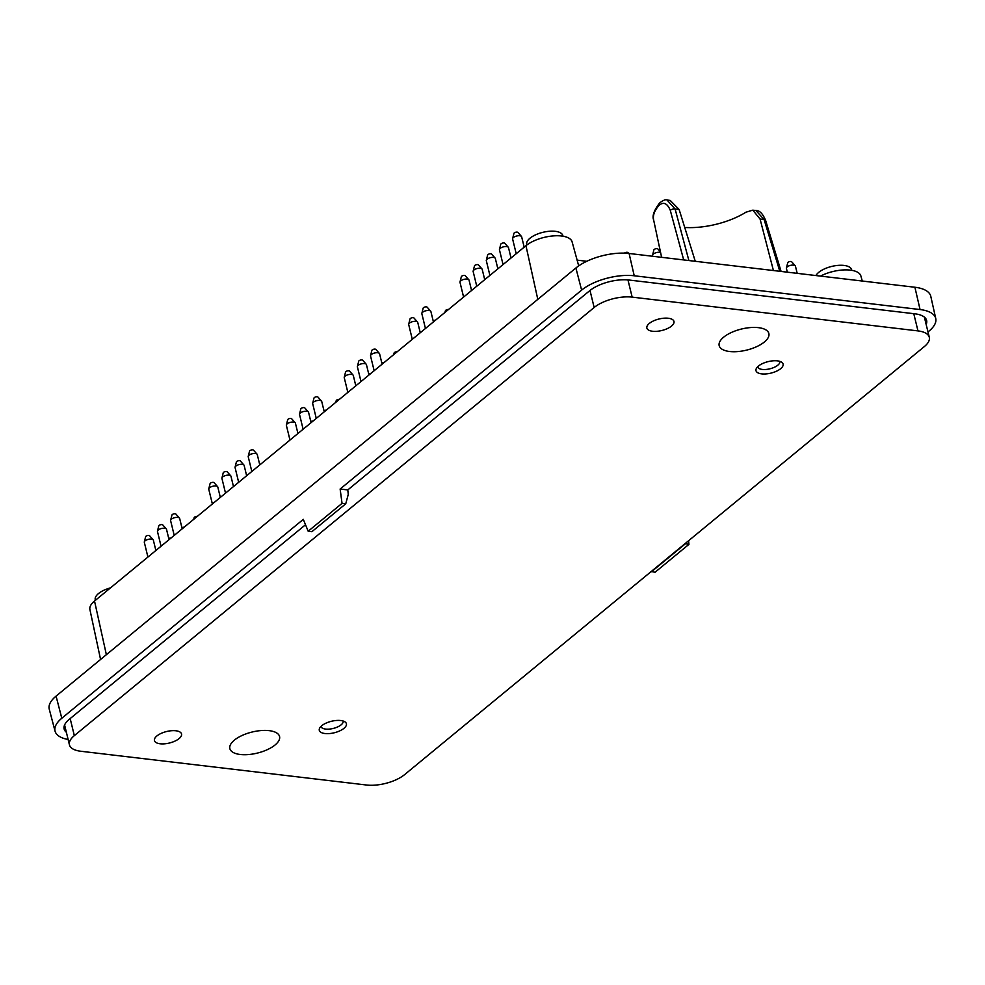 <?xml version="1.0" encoding="UTF-8"?>
<svg xmlns="http://www.w3.org/2000/svg" width="985" height="985" viewBox="0 0 985 985"><rect width="100%" height="100%" fill="white"/><g stroke="black" fill="none" stroke-linecap="round" stroke-linejoin="round"><path stroke-width="1.48" d="M684.698 227.449A51.934 22.027 166.3 0 0 745.953 212.194L752.786 210.162L755.901 210.531C759.484 210.298 762.71 213.56 765.591 220.32A3.718 1.662 163.1 0 0 764.089 219.495L779.8 271.281M526.827 245.019L526.679 244.329A18.604 7.892 -13.7 0 1 542.895 232.325A18.604 7.892 -13.7 0 1 562.817 235.513L563.001 236.203M815.962 275.554A18.604 7.892 -13.7 0 1 834.837 265.79A18.604 7.892 -13.7 0 1 851.594 269.644L851.779 270.333M95.385 600.308L95.237 599.643A18.604 7.892 -13.7 0 1 110.48 587.885M779.837 361.372A11.426 4.851 -13.7 0 1 779.898 361.79A11.426 4.851 -13.7 0 1 773.964 367.454A11.426 4.851 -13.7 0 1 762.279 369.424A11.426 4.851 -13.7 0 1 757.785 367.183A11.426 4.851 -13.7 0 1 757.637 366.777M343.137 721.02A11.426 4.851 -13.7 0 1 343.199 721.439A11.426 4.851 -13.7 0 1 337.264 727.102A11.426 4.851 -13.7 0 1 325.592 729.072A11.426 4.851 -13.7 0 1 321.085 726.832A11.426 4.851 -13.7 0 1 320.95 726.425L321.085 726.832M68.125 739.489A38.624 16.388 166.3 0 1 55.061 731.153A38.624 16.388 166.3 0 1 61.796 718.25L303.294 519.354L308.182 531.247L342.041 503.36L340.133 489.028L581.63 290.132A38.624 16.388 -13.7 0 1 634.229 275.775L920.052 309.549A38.624 16.388 166.3 0 1 935.75 318.524A38.624 16.388 166.3 0 1 928.941 331.169L927.993 331.957M688.564 540.753L688.946 544.348L655.087 572.236L651.183 571.546M935.75 318.524L930.788 296.325A39.055 16.573 166.3 0 0 914.905 287.251L629.095 253.477A39.055 16.573 -13.7 0 0 575.893 267.994L56.071 696.112A39.055 16.573 166.3 0 0 49.25 709.175L55.061 731.153M66.377 732.298A28.996 12.3 166.3 0 1 64.099 728.863A28.996 12.3 166.3 0 1 69.209 719.37L305.51 524.746M342.041 503.36L345.747 503.803L348.259 494.396L347.791 489.927L589.559 290.821A28.996 12.3 -13.7 0 1 629.046 280.036L914.868 313.809A28.996 12.3 166.3 0 1 926.602 320.359A28.996 12.3 166.3 0 1 926.159 324.459M100.569 659.47L89.906 609.543A26.127 11.081 -13.7 0 1 94.523 601.022L525.953 245.708A26.127 11.081 -13.7 0 1 553.102 235.92A26.127 11.081 -13.7 0 1 572.1 241.854L578.7 265.888M586.789 261.284L577.124 260.138M820.505 276.096A26.127 11.081 -13.7 0 1 860.878 275.972L862.269 281.021M685.104 543.609L688.946 544.348M345.747 503.803L311.888 531.691L308.182 531.247M340.133 489.028L347.791 489.927M155.876 550.492L153.352 540.137A4.654 1.97 166.3 0 0 153.143 539.743L149.597 535.741A2.093 0.886 166.3 0 0 147.959 535.458A2.093 0.886 166.3 0 0 146.002 536.222A2.093 0.886 166.3 0 0 145.632 536.714L144.327 541.898A4.654 1.97 166.3 0 0 144.327 542.341L147.91 557.054M153.143 539.743A4.654 1.97 166.3 0 0 149.511 539.115A4.654 1.97 166.3 0 0 145.14 540.802A4.654 1.97 166.3 0 0 144.327 541.898M524.18 247.173L521.656 236.819A4.654 1.97 166.3 0 0 521.447 236.425L517.901 232.423A2.093 0.886 166.3 0 0 516.263 232.14A2.093 0.886 166.3 0 0 514.293 232.903A2.093 0.886 166.3 0 0 513.936 233.396L512.631 238.579A4.654 1.97 166.3 0 0 512.619 239.023L516.214 253.736M521.447 236.425A4.654 1.97 166.3 0 0 517.802 235.797A4.654 1.97 166.3 0 0 513.431 237.483A4.654 1.97 166.3 0 0 512.631 238.579M628.726 253.428L627.999 252.616A2.093 0.886 166.3 0 0 626.325 252.332A2.093 0.886 166.3 0 0 624.355 253.133M660.455 251.901L657.845 248.959A2.093 0.886 166.3 0 0 655.702 248.774A2.093 0.886 166.3 0 0 653.88 249.931L652.575 255.115A4.654 1.97 166.3 0 0 652.562 255.558L652.747 256.272M660.578 252.468A4.654 1.97 166.3 0 0 655.788 252.776A4.654 1.97 166.3 0 0 652.575 255.115M797.197 273.337L795.449 266.196A4.654 1.97 166.3 0 0 795.24 265.802L791.694 261.801A2.093 0.886 166.3 0 0 790.056 261.517A2.093 0.886 166.3 0 0 788.086 262.281A2.093 0.886 166.3 0 0 787.729 262.773L786.424 267.957A4.654 1.97 166.3 0 0 786.412 268.4L787.335 272.168M795.24 265.802A4.654 1.97 166.3 0 0 791.595 265.174A4.654 1.97 166.3 0 0 787.237 266.861A4.654 1.97 166.3 0 0 786.424 267.957M511.03 258.008L508.506 247.654A4.654 1.97 166.3 0 0 508.297 247.26L504.751 243.258A2.093 0.886 166.3 0 0 503.113 242.975A2.093 0.886 166.3 0 0 501.143 243.726A2.093 0.886 166.3 0 0 500.774 244.218L499.469 249.414A4.654 1.97 166.3 0 0 499.469 249.858L503.052 264.571M508.297 247.26A4.654 1.97 166.3 0 0 504.652 246.619A4.654 1.97 166.3 0 0 500.281 248.319A4.654 1.97 166.3 0 0 499.469 249.414M497.868 268.843L495.344 258.489A4.654 1.97 166.3 0 0 495.135 258.095L491.589 254.093A2.093 0.886 166.3 0 0 489.951 253.798A2.093 0.886 166.3 0 0 487.994 254.561A2.093 0.886 166.3 0 0 487.624 255.053L486.319 260.237A4.654 1.97 166.3 0 0 486.319 260.693L489.902 275.406M495.135 258.095A4.654 1.97 166.3 0 0 491.503 257.454A4.654 1.97 166.3 0 0 487.132 259.153A4.654 1.97 166.3 0 0 486.319 260.237M484.719 279.666L482.194 269.324A4.654 1.97 166.3 0 0 481.985 268.93L478.439 264.916A2.093 0.886 166.3 0 0 476.802 264.633A2.093 0.886 166.3 0 0 474.832 265.396A2.093 0.886 166.3 0 0 474.474 265.888L473.169 271.072A4.654 1.97 166.3 0 0 473.157 271.515L476.752 286.241M481.985 268.93A4.654 1.97 166.3 0 0 478.341 268.289A4.654 1.97 166.3 0 0 473.982 269.976A4.654 1.97 166.3 0 0 473.169 271.072M471.569 290.501L469.045 280.146A4.654 1.97 166.3 0 0 468.835 279.765L465.289 275.751A2.093 0.886 166.3 0 0 463.652 275.468A2.093 0.886 166.3 0 0 461.682 276.231A2.093 0.886 166.3 0 0 461.325 276.723L460.02 281.907A4.654 1.97 166.3 0 0 460.007 282.35L463.59 297.076M468.835 279.765A4.654 1.97 166.3 0 0 465.191 279.124A4.654 1.97 166.3 0 0 460.82 280.811A4.654 1.97 166.3 0 0 460.02 281.907M433.425 321.923L430.901 311.568A4.654 1.97 166.3 0 0 430.691 311.174L427.145 307.172A2.093 0.886 166.3 0 0 425.508 306.889A2.093 0.886 166.3 0 0 423.538 307.64A2.093 0.886 166.3 0 0 423.168 308.133L421.863 313.328A4.654 1.97 166.3 0 0 421.863 313.772L425.446 328.485M430.691 311.174A4.654 1.97 166.3 0 0 427.047 310.534A4.654 1.97 166.3 0 0 422.676 312.233A4.654 1.97 166.3 0 0 421.863 313.328M448.52 309.487A2.093 0.886 166.3 0 0 445.749 310.275A2.093 0.886 166.3 0 0 445.392 310.767L444.974 312.405M435.37 320.322A2.093 0.886 166.3 0 0 433.141 320.765M420.263 332.758L417.738 322.403A4.654 1.97 166.3 0 0 417.529 322.009L413.983 318.007A2.093 0.886 166.3 0 0 412.346 317.712A2.093 0.886 166.3 0 0 410.388 318.475A2.093 0.886 166.3 0 0 410.019 318.968L408.713 324.151A4.654 1.97 166.3 0 0 408.713 324.607L412.296 339.32M417.529 322.009A4.654 1.97 166.3 0 0 413.897 321.369A4.654 1.97 166.3 0 0 409.526 323.068A4.654 1.97 166.3 0 0 408.713 324.151M382.118 364.167L379.594 353.812A4.654 1.97 166.3 0 0 379.385 353.418L375.839 349.416A2.093 0.886 166.3 0 0 374.202 349.133A2.093 0.886 166.3 0 0 372.244 349.897A2.093 0.886 166.3 0 0 371.874 350.389L370.569 355.573A4.654 1.97 166.3 0 0 370.557 356.016L374.152 370.729M379.385 353.418A4.654 1.97 166.3 0 0 375.753 352.79A4.654 1.97 166.3 0 0 371.382 354.477A4.654 1.97 166.3 0 0 370.569 355.573M397.226 351.731A2.093 0.886 166.3 0 0 394.456 352.519A2.093 0.886 166.3 0 0 394.086 353.012L393.68 354.649M384.064 362.566A2.093 0.886 166.3 0 0 381.835 363.009M368.969 375.002L366.445 364.647A4.654 1.97 166.3 0 0 366.235 364.253L362.689 360.251A2.093 0.886 166.3 0 0 361.052 359.968A2.093 0.886 166.3 0 0 359.082 360.732A2.093 0.886 166.3 0 0 358.725 361.224L357.42 366.408A4.654 1.97 166.3 0 0 357.407 366.851L361.002 381.564M366.235 364.253A4.654 1.97 166.3 0 0 362.591 363.625A4.654 1.97 166.3 0 0 358.22 365.312A4.654 1.97 166.3 0 0 357.42 366.408M355.819 385.837L353.295 375.482A4.654 1.97 166.3 0 0 353.086 375.088L349.54 371.086A2.093 0.886 166.3 0 0 347.902 370.803A2.093 0.886 166.3 0 0 345.932 371.554A2.093 0.886 166.3 0 0 345.563 372.047L344.257 377.243A4.654 1.97 166.3 0 0 344.257 377.686L347.84 392.399M353.086 375.088A4.654 1.97 166.3 0 0 349.441 374.448A4.654 1.97 166.3 0 0 345.07 376.147A4.654 1.97 166.3 0 0 344.257 377.243M370.914 373.401A2.093 0.886 166.3 0 0 368.685 373.844M339.345 399.393A2.093 0.886 166.3 0 0 336.575 400.181A2.093 0.886 166.3 0 0 336.217 400.673L335.799 402.323M324.25 411.829L321.726 401.474A4.654 1.97 166.3 0 0 321.516 401.092L317.97 397.078A2.093 0.886 166.3 0 0 316.333 396.795A2.093 0.886 166.3 0 0 314.363 397.558A2.093 0.886 166.3 0 0 313.993 398.051L312.688 403.234A4.654 1.97 166.3 0 0 312.688 403.678L316.271 418.403M321.516 401.092A4.654 1.97 166.3 0 0 317.872 400.452A4.654 1.97 166.3 0 0 313.501 402.139A4.654 1.97 166.3 0 0 312.688 403.234M311.088 422.663L308.564 412.309A4.654 1.97 166.3 0 0 308.354 411.915L304.808 407.913A2.093 0.886 166.3 0 0 303.171 407.63A2.093 0.886 166.3 0 0 301.213 408.393A2.093 0.886 166.3 0 0 300.844 408.886L299.538 414.069A4.654 1.97 166.3 0 0 299.538 414.513L303.121 429.226M308.354 411.915A4.654 1.97 166.3 0 0 304.722 411.287A4.654 1.97 166.3 0 0 300.351 412.974A4.654 1.97 166.3 0 0 299.538 414.069M326.195 410.228A2.093 0.886 166.3 0 0 323.966 410.671M313.045 421.063A2.093 0.886 166.3 0 0 310.817 421.506M297.938 433.498L295.414 423.144A4.654 1.97 166.3 0 0 295.204 422.75L291.659 418.748A2.093 0.886 166.3 0 0 290.021 418.465A2.093 0.886 166.3 0 0 288.051 419.228A2.093 0.886 166.3 0 0 287.694 419.721L286.389 424.904A4.654 1.97 166.3 0 0 286.376 425.348L289.972 440.061M295.204 422.75A4.654 1.97 166.3 0 0 291.56 422.122A4.654 1.97 166.3 0 0 287.201 423.809A4.654 1.97 166.3 0 0 286.389 424.904M259.794 464.92L257.27 454.565A4.654 1.97 166.3 0 0 257.06 454.171L253.514 450.17A2.093 0.886 166.3 0 0 251.877 449.874A2.093 0.886 166.3 0 0 249.907 450.637A2.093 0.886 166.3 0 0 249.55 451.13L248.245 456.314A4.654 1.97 166.3 0 0 248.232 456.757L251.828 471.483M257.06 454.171A4.654 1.97 166.3 0 0 253.416 453.531A4.654 1.97 166.3 0 0 249.045 455.23A4.654 1.97 166.3 0 0 248.245 456.314M246.644 475.743L244.12 465.388A4.654 1.97 166.3 0 0 243.911 465.006L240.365 460.992A2.093 0.886 166.3 0 0 238.727 460.709A2.093 0.886 166.3 0 0 236.757 461.473A2.093 0.886 166.3 0 0 236.388 461.965L235.083 467.149A4.654 1.97 166.3 0 0 235.083 467.592L238.666 482.318M243.911 465.006A4.654 1.97 166.3 0 0 240.266 464.366A4.654 1.97 166.3 0 0 235.895 466.053A4.654 1.97 166.3 0 0 235.083 467.149M233.482 486.578L230.958 476.223A4.654 1.97 166.3 0 0 230.749 475.829L227.203 471.827A2.093 0.886 166.3 0 0 225.565 471.544A2.093 0.886 166.3 0 0 223.607 472.308A2.093 0.886 166.3 0 0 223.238 472.8L221.933 477.984A4.654 1.97 166.3 0 0 221.933 478.427L225.516 493.14M230.749 475.829A4.654 1.97 166.3 0 0 227.116 475.201A4.654 1.97 166.3 0 0 222.745 476.888A4.654 1.97 166.3 0 0 221.933 477.984M220.332 497.413L217.808 487.058A4.654 1.97 166.3 0 0 217.599 486.664L214.053 482.662A2.093 0.886 166.3 0 0 212.415 482.379A2.093 0.886 166.3 0 0 210.445 483.142A2.093 0.886 166.3 0 0 210.088 483.635L208.783 488.819A4.654 1.97 166.3 0 0 208.771 489.262L212.366 503.975M217.599 486.664A4.654 1.97 166.3 0 0 213.954 486.036A4.654 1.97 166.3 0 0 209.596 487.723A4.654 1.97 166.3 0 0 208.783 488.819M182.188 528.834L179.664 518.479A4.654 1.97 166.3 0 0 179.455 518.085L175.909 514.084A2.093 0.886 166.3 0 0 174.271 513.788A2.093 0.886 166.3 0 0 172.301 514.552A2.093 0.886 166.3 0 0 171.944 515.044L170.639 520.228A4.654 1.97 166.3 0 0 170.627 520.671L174.222 535.397M179.455 518.085A4.654 1.97 166.3 0 0 175.81 517.445A4.654 1.97 166.3 0 0 171.439 519.132A4.654 1.97 166.3 0 0 170.639 520.228M197.283 516.386A2.093 0.886 166.3 0 0 194.513 517.174A2.093 0.886 166.3 0 0 194.156 517.667L193.737 519.317M184.133 527.221A2.093 0.886 166.3 0 0 181.905 527.677M169.038 539.657L166.514 529.302A4.654 1.97 166.3 0 0 166.305 528.92L162.759 524.906A2.093 0.886 166.3 0 0 161.121 524.623A2.093 0.886 166.3 0 0 159.151 525.387A2.093 0.886 166.3 0 0 158.782 525.879L157.477 531.063A4.654 1.97 166.3 0 0 157.477 531.506L161.06 546.232M166.305 528.92A4.654 1.97 166.3 0 0 162.66 528.28A4.654 1.97 166.3 0 0 158.29 529.967A4.654 1.97 166.3 0 0 157.477 531.063M170.984 538.056A2.093 0.886 166.3 0 0 168.755 538.5M924.398 346.523L404.576 774.641A27.9 11.832 -13.7 0 1 366.568 785.02L80.758 751.247A27.9 11.832 -13.7 0 1 69.43 744.857A27.9 11.832 -13.7 0 1 74.331 735.623L594.152 307.505A27.9 11.832 -13.7 0 1 632.148 297.125L917.971 330.898A27.9 11.832 -13.7 0 1 929.298 337.289A27.9 11.832 -13.7 0 1 924.398 346.523M758.487 327.66A25.573 10.847 166.3 0 0 731.436 332.474A25.573 10.847 166.3 0 0 719.173 345.637A25.573 10.847 166.3 0 0 746.593 350.118A25.573 10.847 166.3 0 0 768.866 333.521A25.573 10.847 166.3 0 0 758.487 327.66M269.176 730.648A25.573 10.847 166.3 0 0 242.125 735.463A25.573 10.847 166.3 0 0 229.862 748.625A25.573 10.847 166.3 0 0 257.282 753.106A25.573 10.847 166.3 0 0 279.555 736.509A25.573 10.847 166.3 0 0 269.176 730.648M668.322 318.254A13.95 5.922 -13.7 0 1 673.974 321.442A13.95 5.922 -13.7 0 1 661.821 330.504A13.95 5.922 -13.7 0 1 646.874 328.054A13.95 5.922 -13.7 0 1 653.56 320.876A13.95 5.922 -13.7 0 1 668.322 318.254M340.736 720.528A13.95 5.922 -13.7 0 1 346.4 723.716A13.95 5.922 -13.7 0 1 334.247 732.778A13.95 5.922 -13.7 0 1 319.288 730.328A13.95 5.922 -13.7 0 1 325.986 723.15A13.95 5.922 -13.7 0 1 340.736 720.528M777.436 360.867A13.95 5.922 -13.7 0 1 783.1 364.068A13.95 5.922 -13.7 0 1 770.947 373.118A13.95 5.922 -13.7 0 1 755.987 370.68A13.95 5.922 -13.7 0 1 762.673 363.502A13.95 5.922 -13.7 0 1 777.436 360.867M175.884 730.771A13.95 5.922 -13.7 0 1 181.548 733.973A13.95 5.922 -13.7 0 1 169.395 743.022A13.95 5.922 -13.7 0 1 154.436 740.572A13.95 5.922 -13.7 0 1 161.134 733.394A13.95 5.922 -13.7 0 1 175.884 730.771M683.688 259.929L670.268 210.285C667.251 203.205 663.521 201.568 659.063 205.36A3.718 2.869 -138.5 0 1 659.581 203.021C654.003 210.408 652.021 216.047 653.621 219.914L661.612 257.319M651.38 571.805L685.24 543.917M752.786 210.162L760.075 219.027L764.089 219.495L755.901 210.531M688.884 260.545L675.107 208.98L667.054 200.029C665.589 199.253 663.102 200.25 659.581 203.021M760.075 219.027L773.422 270.53M695.262 261.296L679.121 209.46L675.107 208.98A3.718 1.761 -14.9 0 0 670.268 210.285M667.054 200.029L670.169 200.398L679.121 209.46M920.052 309.549L914.905 287.251M61.796 718.25L56.071 696.112M581.63 290.132L575.893 267.994M634.229 275.775L629.095 253.477M525.953 245.708L537.798 299.366M94.523 601.022L106.368 654.693M659.063 205.36A59.482 25.228 166.3 0 0 653.621 219.914M913.772 313.686L917.971 330.898M627.962 279.925L632.148 297.125M590.003 290.464L594.152 307.505M70.169 718.57L74.331 735.623M781.093 271.429L765.591 220.32M929.298 337.289L924.373 317.121M69.43 744.857L64.591 724.96"/></g></svg>

